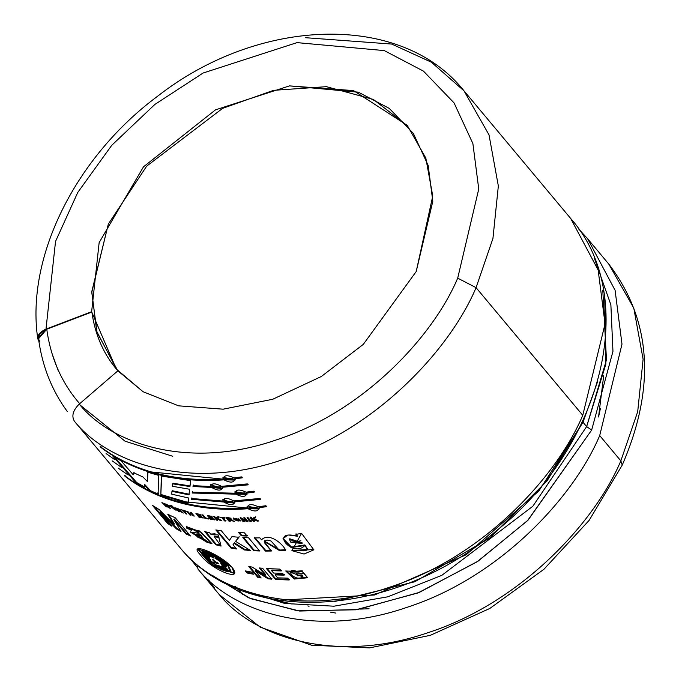 <?xml version="1.0" encoding="UTF-8"?>
<svg xmlns="http://www.w3.org/2000/svg" width="682" height="682" viewBox="0 0 682 682"><rect width="100%" height="100%" fill="white"/><g stroke="black" fill="none" stroke-linecap="round" stroke-linejoin="round"><path stroke-width="1.02" d="M219.212 594.516L198.078 569.223L219.212 594.516C252.945 636.673 334.998 664.737 427.665 632.785C520.494 603.007 594.687 522.949 620.842 460.862L599.7 435.568C573.545 497.655 499.36 577.722 406.532 607.492C313.865 639.452 231.812 611.379 198.078 569.223L196.8 564.253L198.078 569.223C231.812 611.379 313.865 639.452 406.532 607.492C499.36 577.722 573.545 497.655 599.7 435.568L621.993 344.146L615.096 290.285L587.628 238.76L615.096 290.285L621.993 344.137L599.7 435.568L620.842 460.862L637.696 411.715L643.109 359.192L633.783 308.085L608.762 264.053L633.783 308.085L643.109 359.192L637.696 411.715L620.842 460.862L622.231 465.098L620.842 460.862C594.687 522.949 520.494 603.007 427.665 632.785C334.998 664.737 252.945 636.673 219.212 594.516L219.468 594.798M211.872 575.096L248.896 597.926L297.719 610.825L355.816 609.802L417.87 592.982L477.102 561.798L527.544 520.647L591.661 430.052L612.956 351.341L610.876 304.794L594.261 257.924L610.876 304.794L612.956 351.341L591.661 430.052L528.064 520.136L478.065 561.158L419.302 592.411L357.59 609.538L299.603 611.046L250.644 598.677L213.313 576.307M38.891 341.409L37.749 338.664L45.992 329.091L55.532 241.428L77.757 192.46L111.746 145.309L154.933 104.38L203.1 73.025L297.02 42.625L384.29 50.596L423.479 71.141L454.076 102.931L472.882 143.552L478.755 189.042L457.699 278.137L476.07 287.651L582.76 415.304L605.053 323.873L598.148 270.012L570.689 218.487L598.148 270.012L605.053 323.873L582.76 415.304C556.606 477.383 482.413 557.45 389.593 587.219C296.926 619.179 214.873 591.106 181.139 548.959L181.335 549.172M604.755 298.401L605.846 364.154L586.639 426.6L582.982 422.235L597.534 381.86L582.982 422.235L586.639 426.6L591.661 430.052L586.639 426.6L532.838 506.249L441.8 575.361L387.777 596.818L333.924 606.204L284.769 603.459L243.508 590.416L284.769 603.459L333.924 606.204L387.777 596.818L441.8 575.361L532.838 506.249L586.639 426.6L606.468 359.866L602.786 290.14M476.07 287.651L492.933 238.504L498.346 185.981L489.011 134.865L463.999 90.842L489.011 134.865L498.346 185.981L492.933 238.504L476.07 287.651C449.915 349.738 375.731 429.796 282.902 459.574C190.235 491.526 108.182 463.462 74.449 421.305L181.139 548.959C214.873 591.106 296.926 619.179 389.593 587.219C482.413 557.45 556.606 477.383 582.76 415.304L476.07 287.651L457.699 278.137C433.061 336.635 363.148 412.073 275.681 440.129C188.36 470.248 111.047 443.794 79.257 404.076C72.923 410.359 71.32 416.105 74.449 421.305C108.182 463.462 190.235 491.526 282.902 459.574C375.731 429.796 449.915 349.738 476.07 287.651M305.587 37.715L391.681 44.057L431.365 62.198L463.999 90.842L570.689 218.487C640.381 297.071 602.794 446.352 496.189 530.937C395.364 617.287 246.799 627.67 181.224 549.061M603.689 375.748L598.549 416.983L600.407 408.527M39.684 341.529C37.041 336.686 39.411 332.577 46.768 329.193L38.516 338.766C42.233 366.191 51.849 390.471 67.382 411.621L67.305 411.519M190.696 480.682L189.937 486.573L172.665 483.836L172.367 486.266L189.579 489.25L188.974 494.868L171.941 491.347L171.762 494.186L188.65 498.005L188.121 503.231L160.824 495.166L161.344 476.045L190.696 480.682L161.344 476.045L160.824 495.166L161.668 475.431L160.824 495.166L188.121 503.231L188.65 498.005L171.762 494.186L171.941 491.347L172.273 490.742L171.941 491.347L188.974 494.868L189.579 489.25L172.367 486.266L172.972 483.231L172.665 483.836L189.937 486.573L190.696 480.682M222.835 499.676L222.997 501.091L191.591 498.508L191.506 499.301L191.591 498.508L222.997 501.091C223.568 497.545 227.14 497.485 233.721 500.92L259.501 498.482L260.285 499.42L234.506 501.858C233.892 505.558 230.32 505.618 223.781 502.029L191.506 499.301L191.881 497.886L191.506 499.301L223.781 502.029L223.977 501.406L191.795 498.687L223.977 501.406L223.781 502.029L234.71 503.154L234.668 501.236L234.506 501.858L260.285 499.42L259.501 498.482L233.721 500.92M193.125 485.652L193.015 486.513L193.125 485.652L210.815 486.513C211.386 482.967 214.958 482.907 221.539 486.343L247.31 483.905L248.095 484.842L222.323 487.28C221.71 490.98 218.138 491.04 211.599 487.451L193.015 486.513L193.373 485.03L193.015 486.513L211.599 487.451L211.795 486.829L193.262 485.891L211.795 486.829L211.599 487.451L222.528 488.576L222.485 486.658L222.323 487.28L248.095 484.842L247.31 483.905L221.539 486.343M128.199 475.064L118.225 468.133M115.079 459.881L106.042 453.556L115.079 459.881M152.495 505.396L167.67 523.554L171.873 526.231L159.963 511.96L176.442 528.934L176.894 528.371L180.304 530.255L176.894 528.371L176.442 528.934L181.028 531.431L173.859 519.539L181.028 531.431L176.442 528.934L159.963 511.96L171.873 526.231L167.67 523.554L152.495 505.396L159.332 509.659L173.936 524.449L167.781 514.271L175.291 517.817L190.466 535.967L185.811 533.827L173.859 519.539L174.277 518.959L173.859 519.539L185.811 533.827L186.237 533.256L174.277 518.959L186.237 533.256L185.811 533.827L190.466 535.967L175.291 517.817M204.753 531.602L215.768 544.773L204.753 531.602L209.664 532.821L211.224 534.688L218.18 534.901L221.062 546.086L215.768 544.773L216.1 544.168L205.819 531.866L216.1 544.168L215.768 544.773L221.062 546.086L214.259 536.674L219.016 537.604L218.18 534.901M248.572 537.8L259.586 550.979L253.823 550.724L242.818 537.544L248.572 537.8L259.586 550.979L253.823 550.724L254.054 550.093L243.593 537.578L254.054 550.093L253.823 550.724L242.818 537.544M254.463 537.91L265.477 551.082L271.334 551.03L264.215 541.355L279.697 550.698L271.01 540.988L267.139 540.042L264.215 541.363C265.554 544.04 261.206 538.976 271.334 551.03L265.477 551.082L254.463 537.91L259.893 537.868L261.513 539.803C268.861 532.173 282.996 543.767 285.647 550.28L279.697 550.698L279.85 550.076L279.697 550.698L285.647 550.28C282.996 543.767 268.861 532.173 261.513 539.803L259.893 537.868M251.76 572.121L253.516 574.218L247.097 573.016L245.35 570.919L251.76 572.121L253.516 574.218L247.097 573.016L247.413 572.403L246.321 571.107L247.413 572.403L247.097 573.016L245.35 570.919M277.608 577.85L275.127 574.883L277.608 577.85L287.642 578.14L289.185 579.981L275.545 579.47L266.449 568.583L279.748 569.095L281.282 570.936L271.581 570.646L273.593 573.042L282.604 573.332L284.138 575.173L275.127 574.883L275.349 574.261L275.127 574.883L284.138 575.173L282.604 573.332M161.907 502.472L167.218 507.101L165.939 504.816L169.196 507.937L165.939 504.816L167.218 507.101L166.11 506.624L161.907 502.472L165.76 505.746L164.592 503.648L165.811 504.168L168.812 507.067L167.465 504.842L168.497 505.26L170.312 508.397L169.196 507.937L169.588 507.357L169 506.786L169.588 507.357L169.196 507.937L170.312 508.397L168.497 505.26M171.344 505.72L172.196 506.027M180.184 510.878C180.798 509.957 179.255 508.96 175.572 507.877L178.607 511.509L179.664 511.867L178.394 510.349L183.347 513.069L180.184 510.878L183.347 513.069L178.394 510.349L179.664 511.867L178.607 511.509L175.572 507.877C179.255 508.96 180.798 509.957 180.184 510.878L180.542 510.281L180.184 510.878L180.943 510.844M191.216 512.463L194.251 516.095L193.142 515.822L191.812 514.237L189.656 513.682L190.977 515.268L189.877 514.97L186.851 511.347L187.951 511.636L189.144 513.069L191.301 513.623L190.108 512.191L191.216 512.463L194.251 516.095L193.142 515.822L193.466 515.208L192.145 513.631L191.403 513.444L193.466 515.208L193.142 515.822L191.812 514.237L189.656 513.682L189.988 513.077L189.656 513.682L190.977 515.268L189.877 514.97L190.218 514.364L187.934 511.636L190.218 514.364L189.877 514.97L186.851 511.347M208.411 518.439L208.922 519.053L204.924 518.363L201.915 514.774L203.065 514.978L205.555 517.953L208.411 518.439L208.922 519.053L204.924 518.363L205.214 517.749L202.869 514.944L205.214 517.749L204.924 518.363L201.915 514.774M218.7 517.05L217.66 518.235L221.838 520.69L220.312 520.545L217.277 518.67L216.833 519.164L217.754 520.264L216.578 520.127L213.543 516.496L214.719 516.632L216.058 518.243L217.106 516.896L218.7 517.05L217.66 518.235L217.916 517.612L217.66 518.235L221.838 520.69L220.312 520.545L220.559 519.923L220.312 520.545L217.277 518.67L217.532 518.047L216.833 519.164L217.532 518.047L216.833 519.164L217.754 520.264L216.578 520.127L216.833 519.505L214.404 516.598L216.833 519.505L216.578 520.127L213.543 516.496M230.968 519.812L234.361 521.491L228.939 519.786L230.209 521.304L229.007 521.236L225.972 517.612C230.175 517.629 231.837 518.363 230.968 519.812L231.181 519.181L230.968 519.812L231.897 519.411L225.972 517.612L229.007 521.236L230.209 521.304L228.939 519.786L229.161 519.164L228.939 519.786L234.361 521.491L230.968 519.812M240.09 517.988L243.124 521.611L244.267 521.602L242.289 519.232L246.722 521.559L246.901 520.937L248.137 520.912L246.901 520.937L246.722 521.559L242.289 519.232L244.267 521.602L243.124 521.611L240.09 517.988L241.283 517.97L245.81 520.357L243.781 517.928L244.932 517.902L247.967 521.534L246.722 521.559L247.967 521.534L244.932 517.902M255.605 517.365L254.454 518.925L258.759 520.988L257.148 521.099L254.028 519.505L253.525 520.161L254.446 521.261L253.201 521.329L250.166 517.698L251.411 517.638L252.749 519.241L253.926 517.485L255.605 517.365L254.454 518.925L254.599 518.303L254.454 518.925L258.759 520.988L257.148 521.099L257.293 520.477L254.173 518.883L253.525 520.161L254.173 518.883L254.028 519.505L254.173 518.883L257.293 520.477L257.148 521.099L254.028 519.505L253.525 520.161L254.446 521.261L253.201 521.329L253.354 520.707L250.328 517.075L253.354 520.707L253.201 521.329L250.166 517.698M232.008 567.313C244.659 583.119 210.909 569.709 200.269 554.696C186.536 540.536 220.269 553.946 232.008 567.313L212.4 553.281L197.737 549.163L212.844 566.034L234.207 573.366L232.008 567.313M248.214 517.791L251.249 521.423L250.004 521.466L246.978 517.843L248.214 517.791L251.249 521.423L250.004 521.466L250.175 520.843L247.14 517.212L250.175 520.843L250.004 521.466L246.978 517.843M234.037 519.735L239.859 519.778L234.037 519.735L240.337 520.997L233.559 518.542L234.037 519.735L233.756 518.243L234.037 519.735M224.463 517.519L224.975 518.132L223.219 518.005L225.742 521.022L224.548 520.929L222.025 517.911L219.766 517.152L224.463 517.519L224.975 518.132L223.219 518.005L223.457 517.382L223.219 518.005L225.742 521.022L224.548 520.929L224.787 520.306L222.264 517.288L222.025 517.911L222.264 517.288L224.787 520.306L224.548 520.929L222.025 517.911L219.766 517.152M211.113 518.857L210.286 517.868L211.113 518.857L214.327 519.292L214.839 519.906L210.465 519.292L207.439 515.669L211.701 516.265L212.213 516.879L209.11 516.453L209.775 517.254L212.665 517.655L213.176 518.269L210.286 517.868L210.567 517.246L210.286 517.868L213.176 518.269L212.665 517.655M198.232 515.2L197.558 514.399L197.874 513.785L197.558 514.399L198.232 515.2L201.557 516.385L198.743 515.814L199.57 516.803L203.21 518.047L198.956 517.178L195.922 513.546L200.073 514.399L200.585 515.012L197.558 514.399L200.585 515.012L200.073 514.399M185.47 510.963L185.981 511.577L184.387 511.125L186.902 514.134L185.819 513.819L183.296 510.801L181.199 509.71L185.47 510.963L185.981 511.577L184.387 511.125L184.728 510.52L184.387 511.125L183.901 510.503L186.902 514.134L185.819 513.819L186.169 513.214L185.819 513.819L183.296 510.801L183.646 510.204L183.296 510.801L181.199 509.71M169.827 505.149L170.671 505.464M173.808 507.255L169.69 505.729L174.805 509.71L172.751 506.879L173.808 507.255L176.161 510.4L169.69 505.729M296.005 573.929L297.54 575.77L301.853 575.531L303.004 576.912L301.853 575.531L297.54 575.77L296.005 573.929L304.053 573.426L307.676 577.756L302.092 571.405L298.725 572.07C282.314 565.301 293.925 582.957 303.004 576.912L301.998 574.909L297.702 575.148L296.167 573.306L297.702 575.148L297.54 575.77L297.702 575.148L301.998 574.909L303.004 576.912L289.824 571.976L298.725 572.07L298.869 571.448L290.003 571.363L289.824 571.976M252.17 567.074L265.383 575.224L259.305 567.961L262.613 568.277L271.709 579.163L268.137 578.813L255.179 570.834L261.121 577.944L257.89 577.449L248.785 566.563L252.17 567.074L265.383 575.224L265.639 574.602L260.149 568.038L265.639 574.602L265.383 575.224L259.305 567.961M301.589 533.367L291.887 550.655L299.083 550.263C306.891 551.823 308.793 550.246 304.786 545.532C292.569 558.575 268.316 528.772 297.488 536.222L295.954 534.39L301.589 533.367L313.831 549.828L304.078 554.048L291.887 550.655L307.463 549.445L304.863 544.918L291.495 547.058L283.073 538.465M244.412 532.821L247.114 536.061L241.36 535.805L238.649 532.565L244.412 532.821L247.114 536.061L241.36 535.805L241.581 535.182L239.433 532.599L241.581 535.182L241.36 535.805L238.649 532.565M215.853 529.94L231.028 548.098L236.535 548.976L233.022 544.773L234.122 543.401L244.429 549.956L250.507 550.502L235.699 541.431L250.507 550.502L244.429 549.956L234.122 543.401L233.022 544.773L236.535 548.976L231.028 548.098L215.853 529.94L221.36 530.818L229.399 540.442L231.957 536.623L238.939 537.28L235.699 541.431L238.939 537.28M186.544 526.282L186.527 528.03L186.919 527.442L191.821 529.735C192.716 528.354 195.112 529.326 199.016 532.651L198.658 533.247L190.321 532.011L206.851 542.181L207.217 541.585L210.636 542.633L207.217 541.585L206.851 542.181L212.008 543.742L201.156 532.19L186.254 526.513L186.527 528.03L191.437 530.323C192.35 528.951 194.754 529.923 198.658 533.247C194.754 529.923 192.35 528.951 191.437 530.323L186.527 528.03L199.4 530.903L212.008 543.742L206.851 542.181L198.658 533.247L199.016 532.651C195.112 529.326 192.716 528.354 191.821 529.735L186.919 527.442L186.553 526.427M121.635 467.477L112.129 460.844L121.635 467.477M222.929 477.605L223.133 478.917C223.781 475.081 227.43 474.732 234.071 477.877L241.462 476.897L242.238 477.835L234.855 478.815C234.173 482.805 230.533 483.154 223.918 479.855C200.09 481.569 177.678 479.659 156.672 474.126C135.675 468.602 117.108 459.719 100.97 447.486L100.186 446.548C116.315 458.781 134.883 467.656 155.888 473.189C176.885 478.721 199.297 480.631 223.133 478.917L222.988 477.426L223.133 478.917C199.297 480.631 176.885 478.721 155.888 473.189C134.883 467.656 116.315 458.781 100.186 446.548L100.97 447.486L101.465 446.957L100.97 447.486C117.108 459.719 135.675 468.602 156.672 474.126C177.678 479.659 200.09 481.569 223.918 479.855L224.063 479.233L151.575 471.995L224.063 479.233L223.918 479.855L235.077 480.06L234.966 478.201L234.855 478.815L242.238 477.835L241.462 476.897M234.881 491.901L235.085 493.214L192.281 492.191L192.196 493.018L192.281 492.191L235.085 493.214C235.733 489.369 239.373 489.028 246.014 492.174L253.406 491.193L254.19 492.131L246.799 493.112C246.125 497.101 242.477 497.451 235.87 494.152L192.196 493.018L192.546 491.569L192.196 493.018L235.87 494.152L236.006 493.529L192.46 492.395L236.006 493.529L235.87 494.152L247.02 494.356L246.91 492.498L246.799 493.112L254.19 492.131L253.406 491.193M247.063 506.479L247.268 507.792C223.432 509.505 201.02 507.596 180.022 502.063C159.017 496.53 140.449 487.656 124.32 475.422L125.096 476.36L125.59 475.831L125.096 476.36C141.234 488.593 159.81 497.476 180.807 503.001C201.812 508.533 224.225 510.443 248.052 508.729L259.203 508.934L258.99 507.689C258.308 511.679 254.667 512.029 248.052 508.729C224.225 510.443 201.812 508.533 180.807 503.001C159.81 497.476 141.234 488.593 125.096 476.36L124.32 475.422C140.449 487.656 159.017 496.53 180.022 502.063C201.02 507.596 223.432 509.505 247.268 507.792C247.916 503.947 251.556 503.606 258.205 506.752L265.588 505.771L266.372 506.709L258.99 507.689L259.1 507.076L258.99 507.689L266.372 506.709L265.588 505.771M112.777 456.019L136.255 483.12L144.158 487.587L144.328 485.107L144.158 487.587L136.255 483.12L112.777 456.019L121.123 460.853L133.254 474.825L133.706 472.771L142.964 476.991L147.44 481.569L147.644 472.174L158.556 475.354L158.13 494.092L148.932 490L144.328 485.107L144.755 484.527L144.328 485.107L148.932 490L149.349 489.42L144.755 484.527L149.349 489.42L148.932 490L158.13 494.092L158.556 475.354M360.428 609.086L369.09 608.762M335.774 613.058L330.429 612.121M243.107 594.857L235.222 586.205M307.855 605.88L309.031 606.298M334.7 601.524L414.852 581.746L489.616 538.115L546.99 480.998L582.982 422.235L538.908 490.921L466.19 554.764L374.512 595.002L285.673 599.862M457.699 278.137L478.755 189.042L472.882 143.552L454.076 102.931L423.479 71.141L384.29 50.596L297.02 42.625L203.1 73.025L154.933 104.38L111.746 145.309L77.757 192.46L55.532 241.428L45.992 329.091L91.635 311.725L99.146 242.613L143.476 166.834L215.486 109.853L289.526 85.889L358.331 92.172L389.226 108.37L413.352 133.433L428.177 165.453L432.806 201.318L416.208 271.547L363.301 344.367L321.341 376.498L272.706 399.268L223.15 409.183L178.607 405.833L143.092 391.741L117.858 370.838L79.257 404.076C111.047 443.794 188.36 470.248 275.681 440.129C363.148 412.073 433.061 336.635 457.699 278.137M416.208 271.547L432.755 196.024L425.824 158.054L407.239 125.352L353.498 90.595L289.526 85.889L215.486 109.853L143.476 166.834L99.146 242.613L91.635 311.725L116.29 369.022L143.092 391.741L178.607 405.833L223.15 409.183L272.706 399.268L321.341 376.498L363.301 344.367L416.208 271.547M116.801 369.627L96.742 331.435L91.78 291.615L108.336 224.028L146.656 166.169L222.639 108.344L273.559 90.339L326.448 86.674L373.378 99.444L407.862 126.102L373.378 99.444L326.448 86.674L273.559 90.339L222.639 108.344L146.656 166.169L108.336 224.028L91.763 292.297L97.066 332.501L117.833 370.863M202.128 551.943L212.835 554.338L228.461 565.557L230.175 570.161L228.461 565.557L228.103 566.154L229.817 570.757L213.449 565.088L201.846 552.181L213.116 555.25L228.103 566.154L228.461 565.557L207.592 552.062M234.352 573.051L213.423 565.574L198.01 548.908L213.423 565.574L234.352 573.051M217.78 565.259L223.364 568.984L217.899 565.463L217.498 566.043L223.381 569.402L222.724 568.123L218.786 565.531L222.724 568.123C223.321 570.254 221.573 569.564 217.498 566.043L217.78 565.259M227.404 569.402L223.756 567.603L221.991 565.787M204.89 556.316L209.8 560.476L210.721 560.033L209.8 560.476L210.789 560.519L205.853 556.367M208.368 553.963L208.973 554.781L208.573 555.37L213.952 558.106L213.798 557.441L207.916 554.099L208.573 555.37L208.973 554.781L208.368 553.963M225.171 565.838L224.804 566.435C220.832 564.176 219.8 562.931 221.693 562.718L220.627 562.812L224.804 566.435L225.171 565.838L226.808 566.222L225.171 565.838L221.002 562.633L223.133 564.713M217.345 565.378L217.498 566.043L218.786 565.531M221.198 561.397L220.832 561.994L214.864 558.012L220.832 561.994L221.198 561.397L215.248 557.424M224.941 566.913L221.582 565.932L223.372 568.191L223.756 567.603L223.372 568.191L227.745 569.837L224.941 566.913C228.93 570.34 228.41 570.766 223.372 568.191C220.627 565.591 221.147 565.165 224.941 566.913M210.218 559.896L205.401 556.239M216.356 565.037L210.943 561.243M210.644 561.226L216.424 565.506L214.148 562.897L210.644 561.226L214.148 562.897L216.458 565.446L210.644 561.226M209.672 557.041L206.944 555.728L206.535 556.307L209.741 557.518L207.95 555.267C210.653 557.927 210.184 558.268 206.535 556.307L206.944 555.728L204.268 553.264M203.765 553.332L206.535 556.307C202.614 552.77 203.091 552.42 207.95 555.267M213.926 557.671L208.973 554.781M221.693 562.718C226.808 565.318 227.848 566.554 224.804 566.435L226.791 566.606M218.649 563.323L215.282 561.755L214.881 562.343L218.675 563.75L212.605 559.743L214.881 562.343L215.282 561.755L213.065 559.615M228.103 566.154C219.246 555.77 193.262 545.438 203.765 556.478C211.974 567.833 237.967 578.166 228.103 566.154M214.881 562.343L217.208 563.647L214.881 562.343M208.573 555.37C207.959 553.273 209.698 553.963 213.798 557.441L208.573 555.37M209.8 560.476C204.967 557.458 203.927 556.222 206.697 556.759C210.516 559.24 211.548 560.485 209.8 560.476M220.832 561.994L214.864 558.012L220.832 561.994M255.75 516.743L254.599 518.303L255.75 516.743M253.926 517.485L252.749 519.241L251.411 517.638M254.599 520.639L253.354 520.707L254.599 520.639M251.411 520.792L250.175 520.843L251.411 520.792M243.781 517.928L245.81 520.357L245.98 519.727L243.96 517.306L245.98 519.727L245.81 520.357L241.283 517.97M243.124 521.611L243.312 520.988L240.277 517.357L243.312 520.988L243.124 521.611M244.446 520.98L243.312 520.988L244.446 520.98M242.289 519.232L242.468 518.61L242.289 519.232M246.901 520.937L242.468 518.61L246.901 520.937M235.281 519.744L234.872 518.883L239.007 520.656L235.281 519.744C242.502 524.04 235.392 515.566 235.281 519.744M238.964 520.647L239.16 520.016L238.044 518.473L238.93 520.264M240.345 520.656L238.342 521.022L240.345 520.656M236.032 520.434L234.25 519.113L236.032 520.434M229.229 520.613L229.007 521.236L229.229 520.613L226.756 517.655L229.229 520.613L230.431 520.681L229.229 520.613M231.837 519.07L231.181 519.181L231.837 519.07M230.55 519.113L228.453 519.215L227.686 518.294L227.907 517.672L227.686 518.294L230.55 519.113L230.55 518.09L230.243 518.652M230.115 519.275L231.019 519.667M232.221 520.315L233.133 520.809M227.686 518.294L228.453 519.215C231.019 519.036 230.763 518.729 227.686 518.294M225.972 520.4L224.787 520.306L225.972 520.4M218.948 516.427L217.916 517.612L218.948 516.427M217.106 516.896L216.058 518.243L214.719 516.632M207.439 515.669L210.465 519.292L214.839 519.906L214.327 519.292M209.775 517.254L209.11 516.453L209.383 515.831L209.11 516.453L212.213 516.879L211.701 516.265M210.465 519.292L210.747 518.678L208.342 515.797L210.747 518.678L210.465 519.292M205.555 517.953L203.065 514.978M195.922 513.546L198.956 517.178L199.263 516.564L196.919 513.751L199.263 516.564L198.956 517.178L203.21 518.047L202.699 517.433M199.57 516.803L198.743 515.814L199.05 515.2L198.743 515.814L201.557 516.385L201.045 515.771M191.301 513.623L191.633 513.017L191.165 512.455L191.301 513.623L190.108 512.191M189.144 513.069L187.951 511.636M178.394 510.349L178.761 509.752L178.394 510.349M182.418 512.063L182.06 512.659M178.607 511.509L178.974 510.912L178.607 511.509M178.445 510.272L178.07 509.821L178.445 510.272M177.192 508.781L176.791 508.295L177.192 508.781M177.917 509.778L177.141 508.857L177.516 508.261L177.141 508.857C179.818 509.923 180.074 510.23 177.917 509.778C180.074 510.23 179.818 509.923 177.141 508.857L177.917 509.778L179.664 510.187M179.801 510.187L180.372 510.571M180.039 509.693L178.283 509.181M172.751 506.879L174.95 509.667L170.73 506.121M175.947 509.846L175.027 509.539L175.947 509.846M164.592 503.648L165.76 505.746L166.169 505.166L165.76 505.746L162.938 502.932M165.956 504.791L165.538 504.049L165.956 504.791L166.34 504.228L165.939 504.816M166.11 506.624L166.519 506.044L165.948 505.481L166.519 506.044L166.11 506.624M167.465 504.842L168.812 507.067L169.204 506.479L168.812 507.067L165.811 504.168M169.119 506.334L168.454 505.243L169.119 506.334M289.961 571.678L302.228 570.783L298.869 571.448L298.725 572.07L302.092 571.405L285.809 571.056L294.24 579.052L307.676 577.756L304.053 573.426M307.463 577.501L294.351 578.413L285.937 570.732L294.351 578.413L307.463 577.501M266.449 568.583L275.545 579.47L289.185 579.981L287.642 578.14M284.334 574.542L275.349 574.261L284.334 574.542M273.593 573.042L271.581 570.646L271.811 570.016L271.581 570.646L281.282 570.936L279.748 569.095M281.478 570.314L271.811 570.016L281.478 570.314M275.545 579.47L275.775 578.847L267.25 568.635L275.775 578.847L275.545 579.47M289.381 579.359L275.775 578.847L289.381 579.359M248.785 566.563L257.89 577.449L261.121 577.944L255.179 570.834L268.137 578.813L268.393 578.191L271.956 578.541L268.393 578.191L268.137 578.813L271.709 579.163L262.613 568.277M257.89 577.449L258.171 576.836L249.706 566.708L258.171 576.836L257.89 577.449M260.49 577.194L258.171 576.836L260.49 577.194M255.179 570.834L255.452 570.212L255.179 570.834M268.393 578.191L255.452 570.212L268.393 578.191M252.86 573.443L247.413 572.403L252.86 573.443M313.848 549.522L292.629 550.775M295.954 534.39L297.488 536.222L296.031 533.776L297.488 536.222L289.27 535.123M287.165 535.498L283.004 538.763L291.095 547.569L304.786 545.532L304.863 544.918L307.514 548.984M290.83 542.258L289.483 539.479L302.1 543.494L290.83 542.258L300.924 540.817L290.83 542.258M302.1 543.494L302.177 542.881L289.731 538.763L302.109 543.187M307.463 549.445L304.863 544.918L291.487 547.058L283.081 538.456M285.784 549.658L279.85 550.076L285.784 549.658M265.477 551.082L265.665 550.459L254.659 537.28L265.665 550.459L265.477 551.082M271.504 550.408L265.665 550.459L271.504 550.408M264.352 541.073L279.85 550.076M247.327 535.438L241.581 535.182L247.327 535.438M259.791 550.357L254.054 550.093L259.791 550.357M233.022 544.773L233.295 544.151L233.022 544.773M234.122 543.401L233.295 544.151L234.122 543.401M244.429 549.956L244.676 549.334L234.395 542.787L244.676 549.334L244.429 549.956M249.28 549.76L244.676 549.334L249.28 549.76M239.177 536.657L235.963 540.809L239.177 536.657M231.957 536.623L229.399 540.442L221.36 530.818M231.028 548.098L231.317 547.484L216.782 530.093L231.317 547.484L231.028 548.098M235.904 548.226L231.317 547.484L235.904 548.226M215.069 533.801L211.446 534.015L211.224 534.688L211.548 534.083L211.224 534.688L209.664 532.821M220.346 545.233L216.1 544.168L220.346 545.233M218.752 536.743L214.566 536.078L218.752 536.743M191.437 530.323L191.761 529.019M205.359 539.948L207.217 541.585L205.359 539.948L205.001 540.553L205.359 539.948L190.653 531.807M202.426 538.439L202.784 537.842L200.909 534.91L200.542 535.506L202.409 538.43L197.635 537.101L195.427 534.722L200.542 535.506L200.909 534.91L195.853 534.168L195.478 534.765M195.939 534.611L200.909 534.91L202.418 538.064M200.542 535.506C195.887 533.972 194.916 534.509 197.635 537.101C202.631 539.505 203.594 538.968 200.542 535.506M189.443 534.748L186.237 533.256L189.443 534.748M167.781 514.271L173.936 524.449L174.379 523.887L168.855 514.774L174.379 523.887L173.936 524.449L159.332 509.659M167.67 523.554L168.139 523.009L154.43 506.607L168.139 523.009L167.67 523.554M170.406 524.475L168.139 523.009L170.406 524.475M159.963 511.96L160.423 511.406L159.963 511.96M176.894 528.371L160.423 511.406L176.894 528.371M181.139 548.959L74.449 421.305C71.32 416.105 72.923 410.359 79.257 404.076L117.858 370.838M235.094 479.889L224.063 479.233L235.094 479.889M225.069 479.276L224.668 478.048L233.304 479.736L225.069 479.276L232.903 478.525L225.069 479.276M224.796 477.741L233.415 479.114L233.295 479.736M224.821 477.383L224.676 478.048M242.332 477.221L234.966 478.201L242.332 477.221M210.653 485.098L210.815 486.513L211.011 485.891L210.747 484.587M211.011 485.891L210.815 486.513M222.571 488.38L211.795 486.829L222.571 488.38M212.716 486.991L212.324 485.737L220.789 488.107L212.716 486.991L220.397 486.863L212.716 486.991M220.78 488.107L220.977 487.383M248.188 484.229L222.485 486.658L248.188 484.229M212.486 485.439L220.823 487.766M247.046 494.186L236.006 493.529L247.046 494.186M254.284 491.517L246.91 492.498L254.284 491.517M235.23 492.592L234.94 491.722M237.021 493.563L236.62 492.336L245.256 494.032L237.021 493.563L244.855 492.822L237.021 493.563M236.739 492.037L245.358 493.41L245.239 494.032M236.773 491.679L236.628 492.344M222.997 501.091L222.886 499.556L222.997 501.091M234.753 502.958L223.977 501.406L234.753 502.958M260.371 498.806L234.668 501.236L260.371 498.806M224.898 501.568L224.506 500.315L232.971 502.685L224.898 501.568L232.588 501.441L224.898 501.568M232.963 502.685L233.159 501.961M225.094 500.946L233.014 502.344M248.052 508.729L248.197 508.107L175.666 500.861L248.197 508.107L248.052 508.729M259.228 508.763L248.197 508.107L259.228 508.763M266.466 506.095L259.1 507.076L266.466 506.095M247.268 507.792L247.123 506.3L247.268 507.792M249.203 508.141L248.802 506.914L257.438 508.61L249.203 508.141L257.037 507.399L249.203 508.141M248.93 506.615L257.54 507.988L257.429 508.61M248.956 506.257L248.811 506.922M189.255 494.245L172.273 490.742L189.255 494.245M190.201 485.951L172.972 483.231L190.201 485.951M188.428 502.617L161.216 494.578L188.428 502.617M147.644 472.174L147.44 481.569L148.011 471.577L147.44 481.569L142.964 476.991M133.706 472.771L133.254 474.825L134.132 472.191L133.254 474.825L121.123 460.853M136.255 483.12L136.715 482.566L114.67 457.111L136.715 482.566L136.255 483.12M144.593 487.016L136.715 482.566L144.593 487.016M158.522 493.512L157.082 492.907M118.114 371.136C103.8 354.776 95.062 335.075 91.882 312.032L46.768 329.193C50.783 358.357 61.849 383.293 79.956 403.991C61.849 383.293 50.783 358.357 46.768 329.193L91.635 311.725L45.992 329.091C38.431 332.611 36.155 336.823 39.147 341.733M196.979 567.074L189.98 558.149M208.649 579.981L214.6 588.089M58.311 370.872L52.13 353.856M172.768 456.275L125.096 441.228L79.402 404.486M265.443 597.679L292.118 604.047M219.331 594.653L260.157 627.116L311.512 645.198L369.559 647.9L430.333 635.317L489.795 608.472L543.955 569.257L589.137 520.366L622.231 465.098C655.965 387.137 651.481 320.122 608.762 264.053L587.628 238.76L578.694 229.016M37.749 338.664C25.711 256.679 75.796 157.005 157.312 96.452C258.793 16.862 401.357 11.978 463.999 90.842M229.808 570.749L230.175 570.161M201.855 552.19L202.273 551.602M233.559 518.542L233.764 517.911M180.125 509.65L179.758 510.255M175.325 509.079L174.95 509.667M264.394 540.732L264.215 541.355M214.574 536.069L214.259 536.674M235.077 480.06L235.188 479.446M222.528 488.576L222.699 487.954M212.332 485.746L212.52 485.115M234.881 502.532L234.71 503.154M224.514 500.324L224.702 499.693M196.084 566L189.928 558.106"/></g></svg>
